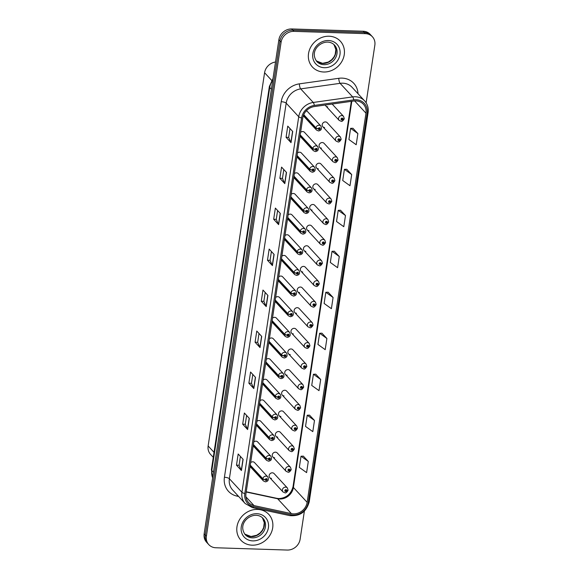 <?xml version="1.0" encoding="UTF-8"?>
<svg xmlns="http://www.w3.org/2000/svg" width="579" height="579" viewBox="0 0 579 579"><rect width="100%" height="100%" fill="white"/><g stroke="black" fill="none" stroke-linecap="round" stroke-linejoin="round"><path stroke-width="0.87" d="M300.175 135.11L312.747 148.702A1.983 0.637 6.1 0 0 315.237 149.353A0.992 0.876 137.2 0 0 317.104 149.368A0.992 0.876 137.2 0 0 315.251 149.266A1.983 0.579 -169 0 1 312.783 148.456A2.967 2.634 -42.8 0 1 317.733 146.653L304.489 132.338A2.967 2.634 137.2 0 0 300.595 132.352M300.009 136.224A2.967 2.634 137.2 0 0 301.891 137.143M297.056 155.751L309.627 169.343A1.983 0.637 6.1 0 0 312.117 169.994A0.992 0.876 137.2 0 0 313.977 170.009A0.992 0.876 137.2 0 0 312.124 169.908A1.983 0.579 -169 0 1 309.664 169.097A2.967 2.634 -42.8 0 1 314.614 167.295L301.369 152.979A2.967 2.634 137.2 0 0 297.468 152.994M296.882 156.866A2.967 2.634 137.2 0 0 298.764 157.785M293.929 176.392L306.501 189.984A1.983 0.637 6.1 0 0 308.991 190.636A0.992 0.876 137.2 0 0 310.858 190.65A0.992 0.876 137.2 0 0 309.005 190.549A1.983 0.579 -169 0 1 306.537 189.738A2.967 2.634 -42.8 0 1 311.488 187.936L298.25 173.62A2.967 2.634 137.2 0 0 294.349 173.635M293.763 177.507A2.967 2.634 137.2 0 0 295.645 178.426M290.81 197.034L303.382 210.626A1.983 0.637 6.1 0 0 305.871 211.277A0.992 0.876 137.2 0 0 307.738 211.292A0.992 0.876 137.2 0 0 305.886 211.19A1.983 0.579 -169 0 1 303.418 210.38A2.967 2.634 -42.8 0 1 308.368 208.578L295.124 194.254A2.967 2.634 137.2 0 0 291.23 194.276M290.644 198.148A2.967 2.634 137.2 0 0 292.525 199.067M287.691 217.675L300.262 231.267A1.983 0.637 6.1 0 0 302.752 231.911A0.992 0.876 137.2 0 0 304.612 231.933A0.992 0.876 137.2 0 0 302.759 231.832A1.983 0.579 -169 0 1 300.298 231.021A2.967 2.634 -42.8 0 1 305.249 229.219L292.004 214.896A2.967 2.634 137.2 0 0 288.103 214.918M287.517 218.79A2.967 2.634 137.2 0 0 289.399 219.709M284.564 238.316L297.136 251.908A1.983 0.637 6.1 0 0 299.625 252.553A0.992 0.876 137.2 0 0 301.493 252.574A0.992 0.876 137.2 0 0 299.64 252.473A1.983 0.579 -169 0 1 297.172 251.662A2.967 2.634 -42.8 0 1 302.122 249.86L288.885 235.537A2.967 2.634 137.2 0 0 284.984 235.559M284.398 239.431A2.967 2.634 137.2 0 0 286.279 240.35M281.445 258.958L294.016 272.55A1.983 0.637 6.1 0 0 296.506 273.194A0.992 0.876 137.2 0 0 298.373 273.216A0.992 0.876 137.2 0 0 296.52 273.114A1.983 0.579 -169 0 1 294.052 272.304A2.967 2.634 -42.8 0 1 299.003 270.502L285.758 256.179A2.967 2.634 137.2 0 0 281.864 256.2M281.278 260.072A2.967 2.634 137.2 0 0 283.16 260.991M278.325 279.599L290.897 293.191A1.983 0.637 6.1 0 0 293.387 293.835A0.992 0.876 137.2 0 0 295.247 293.857A0.992 0.876 137.2 0 0 293.394 293.756A1.983 0.579 -169 0 1 290.933 292.945A2.967 2.634 -42.8 0 1 295.883 291.143L282.639 276.82A2.967 2.634 137.2 0 0 278.738 276.842M278.152 280.714A2.967 2.634 137.2 0 0 280.033 281.633M275.199 300.24L287.77 313.832A1.983 0.637 6.1 0 0 290.26 314.477A0.992 0.876 137.2 0 0 292.127 314.498A0.992 0.876 137.2 0 0 290.274 314.397A1.983 0.579 -169 0 1 287.806 313.586A2.967 2.634 -42.8 0 1 292.757 311.784L279.519 297.461A2.967 2.634 137.2 0 0 275.618 297.483M275.032 301.355A2.967 2.634 137.2 0 0 276.914 302.274M272.079 320.882L284.651 334.474A1.983 0.637 6.1 0 0 287.141 335.118A0.992 0.876 137.2 0 0 289.008 335.14A0.992 0.876 137.2 0 0 287.155 335.038A1.983 0.579 -169 0 1 284.687 334.228A2.967 2.634 -42.8 0 1 289.638 332.426L276.4 318.103A2.967 2.634 137.2 0 0 272.499 318.124M271.913 321.996A2.967 2.634 137.2 0 0 273.795 322.916M268.96 341.523L281.532 355.115A1.983 0.637 6.1 0 0 284.021 355.759A0.992 0.876 137.2 0 0 285.881 355.781A0.992 0.876 137.2 0 0 284.028 355.68A1.983 0.579 -169 0 1 281.568 354.869A2.967 2.634 -42.8 0 1 286.518 353.067L273.274 338.744A2.967 2.634 137.2 0 0 269.373 338.766M268.786 342.638A2.967 2.634 137.2 0 0 270.668 343.557M265.833 362.164L278.405 375.757A1.983 0.637 6.1 0 0 280.895 376.401A0.992 0.876 137.2 0 0 282.762 376.422A0.992 0.876 137.2 0 0 280.909 376.321A1.983 0.579 -169 0 1 278.448 375.51A2.967 2.634 -42.8 0 1 283.392 373.708L270.154 359.385A2.967 2.634 137.2 0 0 266.253 359.407M265.667 363.279A2.967 2.634 137.2 0 0 267.549 364.198M262.714 382.806L275.286 396.398A1.983 0.637 6.1 0 0 277.775 397.042A0.992 0.876 137.2 0 0 279.643 397.064A0.992 0.876 137.2 0 0 277.79 396.962A1.983 0.579 -169 0 1 275.322 396.152A2.967 2.634 -42.8 0 1 280.272 394.35L267.035 380.027A2.967 2.634 137.2 0 0 263.134 380.048M262.548 383.92A2.967 2.634 137.2 0 0 264.429 384.84M259.595 403.447L272.166 417.039A1.983 0.637 6.1 0 0 274.656 417.683A0.992 0.876 137.2 0 0 276.516 417.705A0.992 0.876 137.2 0 0 274.663 417.604A1.983 0.579 -169 0 1 272.202 416.793A2.967 2.634 -42.8 0 1 277.153 414.991L263.908 400.668A2.967 2.634 137.2 0 0 260.007 400.69M259.421 404.562A2.967 2.634 137.2 0 0 261.303 405.481M256.468 424.089L269.04 437.681A1.983 0.637 6.1 0 0 271.529 438.325A0.992 0.876 137.2 0 0 273.397 438.346A0.992 0.876 137.2 0 0 271.544 438.245A1.983 0.579 -169 0 1 269.083 437.435A2.967 2.634 -42.8 0 1 274.026 435.632L260.789 421.309A2.967 2.634 137.2 0 0 256.888 421.331M256.302 425.203A2.967 2.634 137.2 0 0 258.183 426.122M253.349 444.723L265.92 458.322A1.983 0.637 6.1 0 0 268.41 458.966A0.992 0.876 137.2 0 0 270.277 458.988A0.992 0.876 137.2 0 0 268.424 458.886A1.983 0.579 -169 0 1 265.956 458.076A2.967 2.634 -42.8 0 1 270.907 456.274L257.669 441.951A2.967 2.634 137.2 0 0 253.768 441.965M253.182 445.844A2.967 2.634 137.2 0 0 255.064 446.764M250.229 465.364L262.801 478.963A1.983 0.637 6.1 0 0 265.291 479.607A0.992 0.876 137.2 0 0 267.151 479.629A0.992 0.876 137.2 0 0 265.298 479.528A1.983 0.579 -169 0 1 262.837 478.717A2.967 2.634 -42.8 0 1 267.788 476.915L254.543 462.592A2.967 2.634 137.2 0 0 250.642 462.607M250.063 466.486A2.967 2.634 137.2 0 0 251.945 467.405M303.657 114.859L315.866 128.06A2.967 2.634 -42.8 0 0 316.496 130.043L303.302 115.786A2.967 2.634 137.2 0 0 305.01 116.502M322.821 126.721L336.059 141.044A2.967 2.634 -42.8 0 1 340.423 137.013L327.178 122.69A2.967 2.634 137.2 0 0 322.821 126.721A2.967 2.634 137.2 0 0 324.58 127.503M319.695 147.363L332.939 161.686A2.967 2.634 -42.8 0 1 337.304 157.654L324.059 143.331A2.967 2.634 137.2 0 0 319.695 147.363A2.967 2.634 137.2 0 0 321.454 148.144M316.575 168.004L329.82 182.327A2.967 2.634 -42.8 0 1 334.177 178.289L320.94 163.973A2.967 2.634 137.2 0 0 316.575 168.004A2.967 2.634 137.2 0 0 318.334 168.786M313.456 188.645L326.694 202.968A2.967 2.634 -42.8 0 1 331.058 198.93L317.82 184.614A2.967 2.634 137.2 0 0 313.456 188.645A2.967 2.634 137.2 0 0 315.215 189.427M310.337 209.287L323.574 223.61A2.967 2.634 -42.8 0 1 327.938 219.571L314.694 205.256A2.967 2.634 137.2 0 0 310.337 209.287A2.967 2.634 137.2 0 0 312.088 210.068M307.21 229.928L320.455 244.251A2.967 2.634 -42.8 0 1 324.812 240.213L311.574 225.897A2.967 2.634 137.2 0 0 307.21 229.928A2.967 2.634 137.2 0 0 308.969 230.71M304.091 250.569L317.328 264.892A2.967 2.634 -42.8 0 1 321.692 260.854L308.455 246.538A2.967 2.634 137.2 0 0 304.091 250.569A2.967 2.634 137.2 0 0 305.85 251.351M300.971 271.211L314.209 285.534A2.967 2.634 -42.8 0 1 318.573 281.495L305.328 267.18A2.967 2.634 137.2 0 0 300.971 271.211A2.967 2.634 137.2 0 0 302.723 271.992M297.845 291.852L311.089 306.175A2.967 2.634 -42.8 0 1 315.446 302.137L302.209 287.821A2.967 2.634 137.2 0 0 297.845 291.852A2.967 2.634 137.2 0 0 299.604 292.634M294.725 312.494L307.963 326.817A2.967 2.634 -42.8 0 1 312.327 322.778L299.09 308.462A2.967 2.634 137.2 0 0 294.725 312.494A2.967 2.634 137.2 0 0 296.484 313.275M291.606 333.135L304.844 347.458A2.967 2.634 -42.8 0 1 309.208 343.419L295.963 329.104A2.967 2.634 137.2 0 0 291.606 333.135A2.967 2.634 137.2 0 0 293.365 333.917M288.48 353.776L301.724 368.099A2.967 2.634 -42.8 0 1 306.081 364.061L292.844 349.745A2.967 2.634 137.2 0 0 288.48 353.776A2.967 2.634 137.2 0 0 290.238 354.558M285.36 374.418L298.605 388.741A2.967 2.634 -42.8 0 1 302.962 384.702L289.724 370.386A2.967 2.634 137.2 0 0 285.36 374.418A2.967 2.634 137.2 0 0 287.119 375.199M282.241 395.059L295.478 409.382A2.967 2.634 -42.8 0 1 299.842 405.343L286.598 391.028A2.967 2.634 137.2 0 0 282.241 395.059A2.967 2.634 137.2 0 0 284 395.841M279.114 415.7L292.359 430.023A2.967 2.634 -42.8 0 1 296.723 425.985L283.478 411.669A2.967 2.634 137.2 0 0 279.114 415.7A2.967 2.634 137.2 0 0 280.873 416.482M275.995 436.342L289.239 450.665A2.967 2.634 -42.8 0 1 293.596 446.626L280.359 432.31A2.967 2.634 137.2 0 0 275.995 436.342A2.967 2.634 137.2 0 0 277.754 437.123M272.875 456.983L286.113 471.306A2.967 2.634 -42.8 0 1 290.477 467.267L277.232 452.952A2.967 2.634 137.2 0 0 272.875 456.983A2.967 2.634 137.2 0 0 274.634 457.765M269.749 477.624L282.993 491.947A2.967 2.634 -42.8 0 1 287.358 487.909L274.113 473.593A2.967 2.634 137.2 0 0 269.749 477.624A2.967 2.634 137.2 0 0 271.508 478.406M325.369 105.009A2.967 2.634 137.2 0 0 327.7 106.862M315.866 128.06A1.983 0.637 6.1 0 0 318.356 128.712A0.992 0.876 137.2 0 0 320.223 128.726A0.992 0.876 137.2 0 0 318.37 128.625A1.983 0.579 -169 0 1 315.902 127.814A2.967 2.634 -42.8 0 1 320.853 126.012L307.615 111.696A2.967 2.634 137.2 0 0 306.19 110.944M213.275 457.33L210.568 454.406A11.884 10.552 -42.8 0 1 208.136 445.975L264.581 72.737A11.884 10.552 -42.8 0 1 275.466 62.025L275.51 62.025M329.096 36.231A19.013 16.878 137.2 0 0 310.691 47.167A19.013 16.878 137.2 0 0 312.436 67.019A19.013 16.878 137.2 0 0 323.69 71.999A19.013 16.878 137.2 0 0 342.095 61.056A19.013 16.878 137.2 0 0 340.351 41.203A19.013 16.878 137.2 0 0 329.096 36.231A19.013 16.878 137.2 0 0 310.691 47.167A19.013 16.878 137.2 0 0 312.436 67.019A19.013 16.878 137.2 0 0 323.69 71.999A19.013 16.878 137.2 0 0 342.095 61.056A19.013 16.878 137.2 0 0 340.351 41.203A19.013 16.878 137.2 0 0 329.096 36.231M257.539 509.411A19.013 16.878 137.2 0 0 239.134 520.355A19.013 16.878 137.2 0 0 240.878 540.207A19.013 16.878 137.2 0 0 252.126 545.179A19.013 16.878 137.2 0 0 270.531 534.236A19.013 16.878 137.2 0 0 268.794 514.391A19.013 16.878 137.2 0 0 257.539 509.411A19.013 16.878 137.2 0 0 239.134 520.355A19.013 16.878 137.2 0 0 240.878 540.207A19.013 16.878 137.2 0 0 252.126 545.179A19.013 16.878 137.2 0 0 270.531 534.236A19.013 16.878 137.2 0 0 268.794 514.391A19.013 16.878 137.2 0 0 257.539 509.411M355.89 100.891A12.673 11.254 -42.8 0 1 363.388 104.206A12.673 11.254 -42.8 0 1 365.986 113.195L307.138 502.326A12.673 11.254 -42.8 0 1 291.389 513.616L254.029 505.605A12.673 11.254 -42.8 0 1 248.565 502.536A12.673 11.254 -42.8 0 1 245.966 493.547L302.766 117.986A12.673 11.254 -42.8 0 1 314.375 106.558L353.791 101.007A12.673 11.254 -42.8 0 1 355.89 100.891M356.063 99.733A13.903 12.34 137.2 0 0 353.762 99.863L314.346 105.414A13.903 12.34 137.2 0 0 301.608 117.942L244.808 493.511A13.903 12.34 137.2 0 0 253.653 506.741L291.02 514.753A13.903 12.34 137.2 0 0 308.289 502.362L367.144 113.231A13.903 12.34 137.2 0 0 356.063 99.733M366.123 102.823L374.845 45.184A11.884 10.552 137.2 0 0 372.406 36.759L370.184 34.349A11.884 10.552 137.2 0 0 363.149 31.237L291.722 28.95A11.884 10.552 137.2 0 0 278.875 39.77L204.155 533.816L205.27 535.025A11.884 10.552 137.2 0 0 207.709 543.449A11.884 10.552 137.2 0 1 205.27 535.025L279.99 40.971L205.27 535.025L206.385 536.226A11.884 10.552 137.2 0 0 208.816 544.651A11.884 10.552 137.2 0 0 215.851 547.763L287.278 550.05A11.884 10.552 137.2 0 0 300.125 539.23L304.38 511.105M291.722 28.95L292.836 30.151A11.884 10.552 137.2 0 0 279.99 40.971A11.884 10.552 137.2 0 1 292.836 30.151L364.263 32.446L292.836 30.151L293.951 31.36A11.884 10.552 137.2 0 0 281.104 42.18L206.385 536.226M371.291 35.551A11.884 10.552 137.2 0 0 364.263 32.446A11.884 10.552 137.2 0 1 371.291 35.551M308.296 461.434L301.022 456.216L299.336 467.398L306.602 472.616L308.296 461.434L303.338 456.143M314.491 420.455L307.225 415.23L305.531 426.412L312.805 431.63L314.491 420.455L309.533 415.157M320.694 379.469L313.42 374.251L311.726 385.426L319 390.644L320.694 379.469L315.736 374.172M326.889 338.483L319.615 333.265L317.929 344.44L325.203 349.665L326.889 338.483L321.931 333.186M357.88 133.561L350.606 128.343L348.92 139.517L356.194 144.743L357.88 133.561L352.922 128.263M351.685 174.547L344.411 169.329L342.725 180.503L349.991 185.721L351.685 174.547L346.727 169.249M345.482 215.533L338.216 210.315L336.522 221.489L343.796 226.707L345.482 215.533L340.524 210.235M339.287 256.519L332.013 251.293L330.327 262.475L337.593 267.693L339.287 256.519L334.329 251.221M333.091 297.497L325.818 292.279L324.124 303.454L331.398 308.679L333.091 297.497L328.134 292.2M372.406 36.759A11.884 10.552 137.2 0 0 365.378 33.647L293.951 31.36M253.826 388.56L248.876 383.204L250.569 372.029L255.52 377.378L253.826 388.56A3.17 0.977 8.6 0 1 253.703 388.371L255.382 377.24M247.631 429.546L242.681 424.19L244.367 413.015L249.317 418.364L247.631 429.546A3.17 0.977 8.6 0 1 247.501 429.357L249.187 418.219M241.429 470.524L236.485 465.176L238.172 453.994L243.122 459.35L241.429 470.524A3.17 0.977 8.6 0 1 241.305 470.343L242.992 459.205M272.427 265.602L267.476 260.253L269.163 249.071L274.113 254.427L272.427 265.602A3.17 0.977 8.6 0 1 272.296 265.421L273.983 254.282M278.622 224.623L273.672 219.267L275.365 208.093L280.316 213.441L278.622 224.623A3.17 0.977 8.6 0 1 278.492 224.435L280.178 213.296M284.817 183.637L279.867 178.281L281.56 167.107L286.511 172.455L284.817 183.637A3.17 0.977 8.6 0 1 284.694 183.449L286.381 172.318M291.02 142.651L286.069 137.303L287.756 126.121L292.706 131.476L291.02 142.651A3.17 0.977 8.6 0 1 290.89 142.47L292.576 131.332M260.029 347.574L255.078 342.218L256.765 331.043L261.715 336.399L260.029 347.574A3.17 0.977 8.6 0 1 259.899 347.393L261.585 336.254M266.224 306.588L261.274 301.239L262.967 290.057L267.918 295.413L266.224 306.588A3.17 0.977 8.6 0 1 266.101 306.407L267.78 295.268M261.274 301.239L263.872 301.319L266.101 306.407M255.078 342.218L257.669 342.305M259.008 333.468L257.669 342.334L259.899 347.393M286.069 137.303L288.66 137.382M289.999 128.545L288.66 137.411L290.89 142.47M279.867 178.281L282.465 178.368M283.797 169.531L282.458 178.39L284.694 183.449M273.672 219.267L276.263 219.354L278.492 224.435M267.476 260.253L270.067 260.333M271.406 251.496L270.06 260.362L272.296 265.421M236.485 465.176L239.076 465.255M240.415 456.418L239.069 465.284L241.305 470.343M242.681 424.19L245.272 424.269M246.611 415.433L245.272 424.298L247.501 429.357M248.876 383.204L251.474 383.291L253.703 388.371M325.818 292.279L328.192 292.2M332.013 251.293L334.387 251.214M338.216 210.315L340.582 210.235M344.411 169.329L346.785 169.249M350.606 128.343L352.98 128.263M319.615 333.265L321.989 333.186M313.42 374.251L315.794 374.172M307.225 415.23L309.591 415.15M301.022 456.216L303.396 456.136M263.865 301.348L265.204 292.482M276.263 219.376L277.602 210.51M251.467 383.312L252.806 374.447M204.155 533.816A11.884 10.552 137.2 0 0 206.594 542.241L208.816 544.651M325.941 106.08L339.185 120.403A2.967 2.634 -42.8 0 1 343.542 116.372L344.266 118.586A1.983 0.637 -173.9 0 1 342.92 119.042A0.992 0.876 137.2 0 0 341.053 119.028A0.992 0.876 137.2 0 0 342.906 119.122L341.69 119.325L342.037 118.681L342.92 119.042M341.986 118.681L342.355 119.086M342.906 119.122A1.983 0.579 11 0 0 344.23 118.833A1.983 0.579 11 0 0 344.216 118.709M342.015 118.681L342.355 119.05M318.37 128.625L319.586 128.429L319.239 129.074L318.356 128.712M303.743 114.664L315.902 127.814M340.423 137.013L341.147 139.228A1.983 0.637 -173.9 0 1 339.793 139.684A0.992 0.876 137.2 0 0 337.933 139.669A0.992 0.876 137.2 0 0 339.786 139.763L338.57 139.966L338.918 139.322L339.793 139.684M338.86 139.322L339.229 139.727M339.786 139.763A1.983 0.579 11 0 0 341.111 139.474A1.983 0.579 11 0 0 341.089 139.351M338.896 139.322L339.236 139.691M337.304 157.654L338.027 159.869A1.983 0.637 -173.9 0 1 336.674 160.325A0.992 0.876 137.2 0 0 334.807 160.303A0.992 0.876 137.2 0 0 336.66 160.405L335.451 160.607L335.798 159.963L336.674 160.325M335.74 159.963L336.109 160.369M336.66 160.405A1.983 0.579 11 0 0 337.984 160.115A1.983 0.579 11 0 0 337.97 159.992M335.798 159.963L336.117 160.332M334.177 178.289L334.901 180.51A1.983 0.637 -173.9 0 1 333.555 180.966A0.992 0.876 137.2 0 0 331.687 180.945A0.992 0.876 137.2 0 0 333.54 181.046L332.324 181.249L332.672 180.605L333.555 180.966M333.54 181.046A1.983 0.579 11 0 0 334.865 180.757A1.983 0.579 11 0 0 334.85 180.634M331.058 198.93L331.781 201.152A1.983 0.637 -173.9 0 1 330.428 201.608A0.992 0.876 137.2 0 0 328.568 201.586A0.992 0.876 137.2 0 0 330.421 201.687L329.205 201.89L329.552 201.246L330.428 201.608M329.494 201.246L329.864 201.644M330.421 201.687A1.983 0.579 11 0 0 331.745 201.398A1.983 0.579 11 0 0 331.724 201.275M329.531 201.246L329.871 201.615M315.251 149.266L316.46 149.071L316.112 149.715L315.237 149.353M300.212 134.864L312.783 148.456M312.124 169.908L313.34 169.712L312.993 170.356L312.117 169.994M297.092 155.505L309.664 169.097M309.005 190.549L310.221 190.353L309.874 190.998L308.991 190.636M293.966 176.146L306.537 189.738M327.938 219.571L328.662 221.793A1.983 0.637 -173.9 0 1 327.309 222.249A0.992 0.876 137.2 0 0 325.441 222.227A0.992 0.876 137.2 0 0 327.294 222.329L326.086 222.531L326.433 221.887L327.309 222.249M326.375 221.887L326.744 222.285M327.294 222.329A1.983 0.579 11 0 0 328.619 222.039A1.983 0.579 11 0 0 328.604 221.916M326.411 221.887L326.751 222.256M324.812 240.213L325.536 242.435A1.983 0.637 -173.9 0 1 324.189 242.891A0.992 0.876 137.2 0 0 322.322 242.869A0.992 0.876 137.2 0 0 324.175 242.97L322.959 243.173L323.306 242.529L324.189 242.891M323.256 242.529L323.625 242.927M324.175 242.97A1.983 0.579 11 0 0 325.499 242.681A1.983 0.579 11 0 0 325.485 242.558M323.306 242.529L323.625 242.898M321.692 260.854L322.416 263.076A1.983 0.637 -173.9 0 1 321.063 263.532A0.992 0.876 137.2 0 0 319.203 263.51A0.992 0.876 137.2 0 0 321.055 263.611L319.84 263.814L320.187 263.17L321.063 263.532M320.129 263.17L320.498 263.568L320.165 263.17M321.055 263.611A1.983 0.579 11 0 0 322.38 263.322A1.983 0.579 11 0 0 322.358 263.199M305.886 211.19L307.094 210.995L306.747 211.632L305.871 211.277M290.846 196.788L303.418 210.38M302.759 231.832L303.975 231.636L303.628 232.273L302.752 231.911M287.727 217.429L300.298 231.021M299.64 252.473L300.856 252.278L300.508 252.914L299.625 252.553M284.6 238.07L297.172 251.662M318.573 281.495L319.297 283.717A1.983 0.637 -173.9 0 1 317.943 284.173A0.992 0.876 137.2 0 0 316.076 284.151A0.992 0.876 137.2 0 0 317.929 284.253L316.72 284.455L317.068 283.811L317.943 284.173M317.01 283.811L317.379 284.209M317.929 284.253A1.983 0.579 11 0 0 319.261 283.963A1.983 0.579 11 0 0 319.239 283.84M317.046 283.811L317.386 284.18M315.446 302.137L316.17 304.359A1.983 0.637 -173.9 0 1 314.824 304.815A0.992 0.876 137.2 0 0 312.957 304.793A0.992 0.876 137.2 0 0 314.81 304.894L313.594 305.097L313.941 304.453L314.824 304.815M313.89 304.453L314.259 304.851M314.81 304.894A1.983 0.579 11 0 0 316.134 304.605A1.983 0.579 11 0 0 316.12 304.482M313.941 304.453L314.259 304.822M312.327 322.778L313.051 325A1.983 0.637 -173.9 0 1 311.705 325.456A0.992 0.876 137.2 0 0 309.837 325.434A0.992 0.876 137.2 0 0 311.69 325.536L310.474 325.738L310.822 325.094L311.705 325.456M310.764 325.094L311.133 325.492M311.69 325.536A1.983 0.579 11 0 0 313.015 325.246A1.983 0.579 11 0 0 312.993 325.123M310.822 325.094L311.14 325.463M309.208 343.419L309.931 345.641A1.983 0.637 -173.9 0 1 308.578 346.097A0.992 0.876 137.2 0 0 306.711 346.076A0.992 0.876 137.2 0 0 308.571 346.177L307.355 346.38L307.702 345.735L308.578 346.097M307.644 345.735L308.014 346.133M308.571 346.177A1.983 0.579 11 0 0 309.895 345.887A1.983 0.579 11 0 0 309.874 345.764M307.681 345.735L308.021 346.104M306.081 364.061L306.805 366.283A1.983 0.637 -173.9 0 1 305.459 366.739A0.992 0.876 137.2 0 0 303.591 366.717A0.992 0.876 137.2 0 0 305.444 366.818L304.228 367.021L304.576 366.377L305.459 366.739M304.525 366.377L304.894 366.775L304.554 366.377M305.444 366.818A1.983 0.579 11 0 0 306.769 366.529A1.983 0.579 11 0 0 306.754 366.406M296.52 273.114L297.729 272.919L297.382 273.556L296.506 273.194M281.481 258.712L294.052 272.304M293.394 293.756L294.61 293.56L294.262 294.197L293.387 293.835M278.361 279.353L290.933 292.945M290.274 314.397L291.49 314.202L291.143 314.838L290.26 314.477M275.235 299.994L287.806 313.586M287.155 335.038L288.364 334.843L288.016 335.48L287.141 335.118M272.116 320.636L284.687 334.228M284.028 355.68L285.244 355.484L284.897 356.121L284.021 355.759M268.996 341.277L281.568 354.869M302.962 384.702L303.685 386.924A1.983 0.637 -173.9 0 1 302.339 387.38A0.992 0.876 137.2 0 0 300.472 387.358A0.992 0.876 137.2 0 0 302.325 387.46L301.109 387.662L301.456 387.018L302.339 387.38M301.398 387.018L301.768 387.416M302.325 387.46A1.983 0.579 11 0 0 303.649 387.17A1.983 0.579 11 0 0 303.628 387.047M301.456 387.018L301.775 387.387M299.842 405.343L300.566 407.565A1.983 0.637 -173.9 0 1 299.213 408.021A0.992 0.876 137.2 0 0 297.353 408A0.992 0.876 137.2 0 0 299.205 408.101L297.99 408.304L298.337 407.659L299.213 408.021M298.279 407.659L298.648 408.057M299.205 408.101A1.983 0.579 11 0 0 300.53 407.811A1.983 0.579 11 0 0 300.508 407.688M298.337 407.659L298.655 408.029M296.723 425.985L297.44 428.207A1.983 0.637 -173.9 0 1 296.093 428.663A0.992 0.876 137.2 0 0 294.226 428.641A0.992 0.876 137.2 0 0 296.079 428.742L294.87 428.945L295.21 428.301L296.093 428.663M295.16 428.301L295.529 428.699M296.079 428.742A1.983 0.579 11 0 0 297.403 428.453A1.983 0.579 11 0 0 297.389 428.33M295.189 428.301L295.529 428.67M293.596 446.626L294.32 448.848A1.983 0.637 -173.9 0 1 292.974 449.304A0.992 0.876 137.2 0 0 291.107 449.282A0.992 0.876 137.2 0 0 292.96 449.384L291.744 449.579L292.091 448.942L292.974 449.304M292.033 448.942L292.402 449.34M292.96 449.384A1.983 0.579 11 0 0 294.284 449.094A1.983 0.579 11 0 0 294.262 448.971M292.069 448.942L292.409 449.311M290.477 467.267L291.201 469.489A1.983 0.637 -173.9 0 1 289.847 469.945A0.992 0.876 137.2 0 0 287.987 469.924A0.992 0.876 137.2 0 0 289.84 470.025L288.624 470.22L288.972 469.583L289.847 469.945M288.914 469.583L289.283 469.982L288.972 469.583M289.84 470.025A1.983 0.579 11 0 0 291.165 469.735A1.983 0.579 11 0 0 291.143 469.612M287.358 487.909L288.081 490.131A1.983 0.637 -173.9 0 1 286.728 490.587A0.992 0.876 137.2 0 0 284.861 490.565A0.992 0.876 137.2 0 0 286.714 490.666L285.505 490.862L285.852 490.225L286.728 490.587M286.714 490.666A1.983 0.579 11 0 0 288.038 490.377A1.983 0.579 11 0 0 288.024 490.254M280.909 376.321L282.125 376.126L281.778 376.763L280.895 376.401M265.87 361.918L278.448 375.51M277.79 396.962L278.998 396.767L278.651 397.404L277.775 397.042M262.75 382.56L275.322 396.152M274.663 417.604L275.879 417.408L275.532 418.045L274.656 417.683M259.631 403.201L272.202 416.793M271.544 438.245L272.76 438.05L272.412 438.687L271.529 438.325M256.511 423.842L269.083 437.435M268.424 458.886L269.633 458.691L269.293 459.328L268.41 458.966M253.385 444.484L265.956 458.076M265.298 479.528L266.514 479.332L266.166 479.969L265.291 479.607M250.266 465.125L262.837 478.717M271.645 80.38L264.581 72.737M214.027 452.351L208.136 445.975M291.389 513.616L277.652 498.765A12.673 11.254 137.2 0 0 279.693 499.011A12.673 11.254 137.2 0 0 293.401 487.467L351.808 101.289M246.198 492.02L277.652 498.765A7.129 2.779 -77.9 0 0 276.986 498.36L278.912 498.591C286.359 498.049 291.078 494.061 293.046 486.621A7.129 2.193 8.6 0 0 293.401 487.467L307.138 502.326M365.986 113.195L354.63 100.92M238.635 496.464L237.014 496.116A19.802 17.58 -42.8 0 1 224.42 477.277L281.22 101.709A3.959 1.223 8.6 0 1 286.178 103.163L298.728 116.734A15.843 14.062 -42.8 0 1 313.239 102.454L352.654 96.903A15.843 14.062 -42.8 0 1 355.274 96.758A15.843 14.062 -42.8 0 1 364.654 100.905L352.104 87.335A15.843 14.062 137.2 0 0 342.725 83.188A15.843 14.062 137.2 0 0 340.105 83.333L300.689 88.884A15.843 14.062 137.2 0 0 286.178 103.163L229.378 478.732A15.843 14.062 137.2 0 0 232.628 489.964L245.17 503.535A15.843 14.062 -42.8 0 1 241.928 492.302L298.728 116.734A3.959 1.223 8.6 0 0 301.608 117.942M353.762 99.863A3.959 1.122 82 0 0 352.654 96.903L340.105 83.333A3.959 1.122 -98 0 1 338.78 78.303A19.802 17.58 -42.8 0 1 358.025 93.747M244.808 493.511A3.959 1.223 -171.4 0 1 241.928 492.302L229.378 478.732A3.959 1.223 8.6 0 0 224.42 477.277M253.653 506.741A3.959 1.549 102.1 0 1 252.372 507.602L289.739 515.607C299.958 516.49 306.465 511.865 309.244 501.74L368.092 112.615A3.959 1.223 -171.4 0 1 367.144 113.231M281.22 101.709A19.802 17.58 -42.8 0 1 299.365 83.854A3.959 1.122 -98 0 0 300.689 88.884L313.239 102.454A3.959 1.122 82 0 1 314.346 105.414M291.02 514.753A3.959 1.549 102.1 0 1 289.739 515.607M308.289 502.362A3.959 1.223 8.6 0 0 309.244 501.74M299.365 83.854L338.78 78.303M365.378 33.647L363.149 31.237M281.104 42.18L278.875 39.77M237.404 495.139A3.959 1.549 -77.9 0 0 237.014 496.116M254.029 505.605L245.93 496.854M272.752 80.235A15.843 14.062 137.2 0 0 269.749 87.465L271.392 89.238M212.594 478.022L211.429 469.547L269.358 86.517A7.918 2.439 8.6 0 0 269.749 87.465L211.82 470.495L213.463 472.269M211.429 469.547A7.918 2.439 8.6 0 0 211.82 470.495A15.843 14.062 137.2 0 0 212.623 477.849M316.264 60.889A12.072 10.719 137.2 0 0 322.821 63.466A12.072 10.719 137.2 0 0 334.278 56.916A12.072 10.719 137.2 0 0 333.938 44.547L335.834 49.447L335.212 54.368L333.895 57.075L331.673 59.738L328.271 62.069L322.561 63.321L316.257 60.882M316.793 61.504A12.072 10.719 137.2 0 0 323.936 64.667A12.072 10.719 137.2 0 0 335.625 57.719A12.072 10.719 137.2 0 0 334.517 45.111C332.773 43.244 330.479 42.238 327.634 42.093C319.384 41.941 309.591 51.611 316.793 61.504M324.341 67.707A14.446 12.825 137.2 0 0 339.967 54.549A14.446 12.825 137.2 0 0 328.452 40.523A14.446 12.825 137.2 0 0 312.826 53.681A14.446 12.825 137.2 0 0 324.341 67.707M300.132 136.369L313.369 150.685A2.967 2.634 -42.8 0 1 312.747 148.702M297.005 157.01L310.25 171.326A2.967 2.634 -42.8 0 1 309.627 169.343M293.886 177.652L307.131 191.967A2.967 2.634 -42.8 0 1 306.501 189.984M262.367 517.72L264.277 522.634L263.655 527.556L262.33 530.263L260.116 532.926L256.714 535.257L250.996 536.509L244.7 534.062A12.072 10.719 137.2 0 0 251.257 536.646A12.072 10.719 137.2 0 0 262.721 530.103A12.072 10.719 137.2 0 0 262.381 517.727M245.228 534.692A12.072 10.719 137.2 0 0 252.372 537.848A12.072 10.719 137.2 0 0 264.06 530.9A12.072 10.719 137.2 0 0 262.953 518.299C261.209 516.425 258.914 515.419 256.07 515.274C247.819 515.129 238.027 524.791 245.228 534.692M252.777 540.887A14.446 12.825 137.2 0 0 268.403 527.73A14.446 12.825 137.2 0 0 256.888 513.703A14.446 12.825 137.2 0 0 241.262 526.861A14.446 12.825 137.2 0 0 252.777 540.887M290.767 198.293L304.004 212.609A2.967 2.634 -42.8 0 1 303.382 210.626M287.64 218.934L300.885 233.25A2.967 2.634 -42.8 0 1 300.262 231.267M284.521 239.576L297.765 253.892A2.967 2.634 -42.8 0 1 297.136 251.908M281.401 260.217L294.639 274.533A2.967 2.634 -42.8 0 1 294.016 272.55M278.275 280.858L291.519 295.174A2.967 2.634 -42.8 0 1 290.897 293.191M275.155 301.5L288.4 315.816A2.967 2.634 -42.8 0 1 287.77 313.832M272.036 322.141L285.273 336.457A2.967 2.634 -42.8 0 1 284.651 334.474M268.917 342.782L282.154 357.098A2.967 2.634 -42.8 0 1 281.532 355.115M265.79 363.424L279.035 377.74A2.967 2.634 -42.8 0 1 278.405 375.757M262.671 384.065L275.908 398.381A2.967 2.634 -42.8 0 1 275.286 396.398M259.551 404.707L272.789 419.022A2.967 2.634 -42.8 0 1 272.166 417.039M256.425 425.348L269.669 439.664A2.967 2.634 -42.8 0 1 269.04 437.681M253.305 445.989L266.543 460.305A2.967 2.634 -42.8 0 1 265.92 458.322M250.186 466.631L263.423 480.946A2.967 2.634 -42.8 0 1 262.801 478.963M245.17 503.535L252.372 507.602M368.092 112.615C368.7 108.078 367.549 104.177 364.654 100.905M246.234 491.766L276.986 498.36M293.046 486.621L351.315 101.354M269.358 86.517L273.02 78.491M339.185 120.403L341.161 121.293C341.972 121.67 343 120.845 344.23 118.833M332.158 104.054L343.542 116.372M320.853 126.012C322.076 128.828 321.287 130.47 318.472 130.941L316.496 130.043M336.059 141.044L338.035 141.935C338.853 142.311 339.873 141.486 341.111 139.474M332.939 161.686L334.915 162.576C335.733 162.952 336.754 162.127 337.984 160.115M329.82 182.327L331.796 183.217C332.607 183.594 333.634 182.769 334.865 180.757M326.694 202.968L328.677 203.859C329.487 204.235 330.508 203.41 331.745 201.398M317.733 146.653C318.957 149.469 318.161 151.112 315.345 151.582L313.369 150.685M314.614 167.295C315.837 170.11 315.041 171.753 312.226 172.224L310.25 171.326M311.488 187.936C312.711 190.752 311.922 192.394 309.106 192.865L307.131 191.967M323.574 223.61L325.55 224.5C326.368 224.876 327.388 224.051 328.619 222.039M320.455 244.251L322.431 245.141C323.241 245.518 324.269 244.693 325.499 242.681M317.328 264.892L319.311 265.783C320.122 266.159 321.142 265.334 322.38 263.322M308.368 208.578C309.591 211.393 308.795 213.036 305.98 213.506L304.004 212.609M305.249 229.219C306.472 232.034 305.676 233.677 302.86 234.148L300.885 233.25M302.122 249.86C303.353 252.676 302.556 254.319 299.741 254.789L297.765 253.892M314.209 285.534L316.185 286.424C317.002 286.8 318.023 285.975 319.261 283.963M311.089 306.175L313.065 307.065C313.876 307.442 314.904 306.617 316.134 304.605M307.963 326.817L309.946 327.707C310.757 328.083 311.777 327.258 313.015 325.246M304.844 347.458L306.819 348.348C307.637 348.717 308.658 347.899 309.895 345.887M301.724 368.099L303.7 368.989C304.511 369.359 305.538 368.541 306.769 366.529M299.003 270.502C300.226 273.317 299.43 274.96 296.614 275.43L294.639 274.533M295.883 291.143C297.107 293.958 296.31 295.601 293.495 296.072L291.519 295.174M292.757 311.784C293.987 314.6 293.191 316.243 290.376 316.713L288.4 315.816M289.638 332.426C290.861 335.241 290.065 336.884 287.256 337.354L285.273 336.457M286.518 353.067C287.741 355.882 286.945 357.525 284.13 357.996L282.154 357.098M298.605 388.741L300.581 389.631C301.391 390 302.412 389.182 303.649 387.17M295.478 409.382L297.454 410.272C298.272 410.641 299.292 409.823 300.53 407.811M292.359 430.023L294.335 430.914C295.145 431.283 296.173 430.465 297.403 428.453M289.239 450.665L291.215 451.555C292.026 451.924 293.054 451.106 294.284 449.094M286.113 471.306L288.089 472.196C288.907 472.565 289.927 471.747 291.165 469.735M282.993 491.947L284.969 492.838C285.78 493.207 286.808 492.389 288.038 490.377M283.392 373.708C284.622 376.524 283.826 378.167 281.01 378.637L279.035 377.74M280.272 394.35C281.495 397.165 280.699 398.808 277.891 399.278L275.908 398.381M277.153 414.991C278.376 417.806 277.58 419.449 274.764 419.92L272.789 419.022M274.026 435.632C275.257 438.448 274.46 440.091 271.645 440.561L269.669 439.664M270.907 456.274C272.13 459.089 271.334 460.732 268.526 461.202L266.543 460.305M267.788 476.915C269.011 479.73 268.215 481.373 265.399 481.837L263.423 480.946"/></g></svg>
